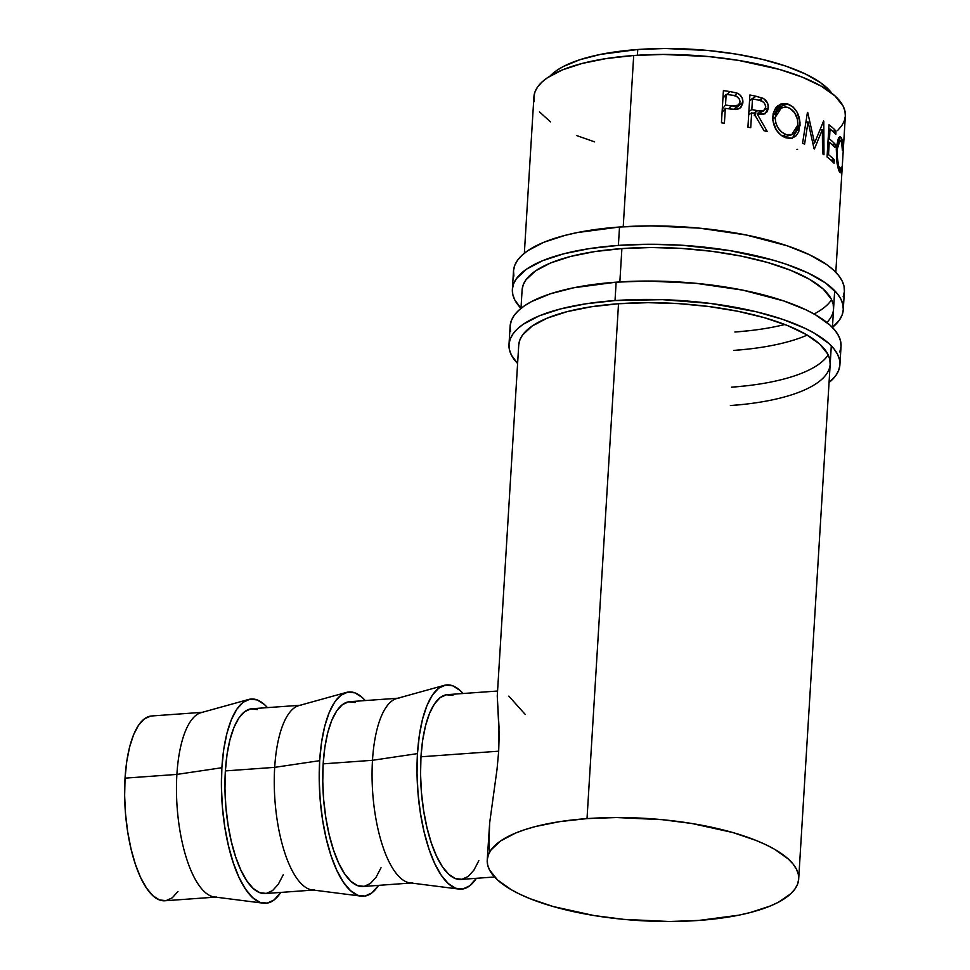 <?xml version="1.0" encoding="UTF-8"?>
<svg xmlns="http://www.w3.org/2000/svg" width="970" height="970" viewBox="0 0 970 970"><rect width="100%" height="100%" fill="white"/><g stroke="black" fill="none" stroke-linecap="round" stroke-linejoin="round"><path stroke-width="1.45" d="M843.282 309.612L844.409 291.23A165.773 54.393 -176.5 0 0 619.515 227.016L618.387 245.398A165.773 54.393 3.5 0 1 843.282 309.612A165.773 54.393 3.5 0 1 832.43 327.375L839.268 320.282L842.057 315.177L843.269 309.903L842.881 304.544L840.905 299.124L837.365 293.716L825.712 283.107L808.374 273.128L786.027 264.167L773.223 260.178L729.864 250.612L682.019 245.252L649.67 244.27L618.387 245.398L619.515 227.016L577.247 232.582L564.94 235.395L543.721 242.318L527.716 250.733L521.86 255.401L517.507 260.324L514.718 265.44L513.518 270.703L513.894 276.074M520.975 308.399L522.102 289.957A156.012 51.204 3.5 0 1 621.891 248.587A156.012 51.204 3.5 0 1 833.557 309.018A156.012 51.204 3.5 0 1 826.913 322.476M807.234 335.099A156.012 51.204 3.5 0 1 733.769 350.412L747.737 349.139M748.864 330.746L734.884 332.019A156.012 51.204 -176.5 0 0 784.827 324.501M814.06 314.001A156.012 51.204 -176.5 0 0 831.569 299.669M843.185 296.784L844.385 291.521L844.009 286.15L842.033 280.73L838.48 275.322L833.4 269.963L826.828 264.713L809.501 254.746L787.143 245.786L746.136 234.982L699.346 228.144L650.797 225.877L619.515 227.016A165.773 54.393 -176.5 0 0 513.494 270.994L512.366 289.375A165.773 54.393 3.5 0 1 618.387 245.398L589.408 248.611L563.812 253.788L542.606 260.712L526.589 269.126L516.38 278.705L513.591 283.822L512.39 289.096L512.778 294.456L514.743 299.875L520.975 308.327A165.773 54.393 3.5 0 1 512.366 289.375M833.533 309.297L833.169 304.24L831.314 299.148L823.19 289.012L809.489 279.275L790.72 270.327L767.622 262.494L741.068 256.08L712.077 251.339L681.777 248.441L651.319 247.52L621.891 248.587L594.61 251.606L570.518 256.468L550.56 262.991L535.488 270.909L525.885 279.93L523.254 284.743L522.115 289.703M839.911 364.781L841.038 346.399A165.773 54.393 -176.5 0 0 616.144 282.173L615.016 300.567A165.773 54.393 3.5 0 1 839.911 364.781A165.773 54.393 3.5 0 1 829.059 382.532L835.897 375.451L838.686 370.334L839.887 365.072L839.511 359.7L837.534 354.28L833.982 348.873L828.901 343.513L814.339 333.183L805.003 328.296L782.644 319.336L756.139 311.734L710.84 303.489L662.413 299.657L615.016 300.567L616.144 282.173L573.864 287.738L550.354 293.813L531.657 301.524L524.333 305.902L518.477 310.57L514.136 315.48L511.348 320.597L510.135 325.871L510.523 331.231M488.916 845.403L489.68 822.754L497.028 769.331L498.689 751.192L498.992 726.894L497.258 696.096L518.732 345.126A156.012 51.204 3.5 0 1 618.52 303.743A156.012 51.204 3.5 0 1 830.174 364.186A156.012 51.204 3.5 0 1 730.386 405.569L744.366 404.296M745.494 385.914L731.513 387.188A156.012 51.204 -176.5 0 0 828.198 354.838M839.802 351.952L841.014 346.678L840.626 341.319L838.65 335.899L835.109 330.491L830.029 325.132L815.467 314.789L806.131 309.903L783.772 300.942L742.765 290.139L695.975 283.313L647.414 281.045L616.144 282.173A165.773 54.393 -176.5 0 0 510.123 326.15L508.995 344.544A165.773 54.393 3.5 0 1 615.016 300.567L586.025 303.78L560.442 308.945L539.223 315.868L523.218 324.283L517.349 328.951L513.009 333.874L510.22 338.991L509.007 344.253L509.395 349.624L511.372 355.032L517.604 363.483A165.773 54.393 3.5 0 1 508.995 344.544M830.162 364.453L829.799 359.409L827.943 354.305L819.82 344.168L806.106 334.444L787.349 325.483L764.239 317.651L737.685 311.249L708.706 306.508L678.406 303.61L647.948 302.676L618.52 303.743L591.227 306.775L567.147 311.637L547.177 318.16L532.106 326.078L522.503 335.099L519.884 339.912L518.744 344.871M150.483 716.115L144.251 718.964L138.552 725.245L133.605 734.714L129.616 747.021L126.718 761.692L125.045 778.146A92.635 33.053 85.9 0 0 164.924 900.766L216.771 897.032A92.635 33.053 -94.1 0 1 176.892 774.412L125.045 778.146L124.645 795.764L125.53 813.866L127.676 831.763L130.999 848.762L135.363 864.209L140.614 877.498L146.543 888.144L152.908 895.722L159.492 899.942L166.028 900.633L172.272 897.796L177.959 891.515M263.319 903.191A102.383 36.533 -94.1 0 0 280.779 892.412L274.073 899.966L267.174 903.118L259.96 902.342L252.685 897.674L245.628 889.296L239.081 877.535L233.285 862.839L228.459 845.779L224.785 826.986L222.409 807.21L221.427 787.203L221.875 767.731L176.892 774.412A92.635 33.053 85.9 0 0 214.394 896.959L263.319 903.191A102.383 36.533 -94.1 0 1 221.875 767.731A102.383 36.533 -94.1 0 1 248.623 699.467A102.383 36.533 -94.1 0 1 267.441 707.627L264.495 704.608L257.22 699.94L249.993 699.164L243.106 702.304L236.801 709.252L231.345 719.728L226.931 733.332L223.731 749.531L221.875 767.731L176.892 774.412A92.635 33.053 -94.1 0 1 203.445 712.247L151.587 715.981A92.635 33.053 85.9 0 0 125.045 778.146L176.892 774.412A92.635 33.053 85.9 0 1 201.105 712.647L248.623 699.467M257.341 709.579L250.806 708.876L244.573 711.725L238.875 718.006L233.94 727.476L229.951 739.783L227.053 754.454L225.367 770.907A92.635 33.053 85.9 0 0 265.246 893.54L314.571 889.975A92.635 33.053 -94.1 0 1 274.692 767.355L225.367 770.907L274.692 767.355A92.635 33.053 85.9 0 0 312.195 889.914L361.119 896.135A102.383 36.533 -94.1 0 1 319.676 760.674L274.692 767.355L319.676 760.674L321.531 742.474L324.732 726.275L329.145 712.671L334.601 702.195L340.894 695.26L347.793 692.107L355.008 692.883L362.283 697.551L365.241 700.57A102.383 36.533 -94.1 0 0 346.423 692.41L298.893 705.59A92.635 33.053 85.9 0 0 274.692 767.355A92.635 33.053 -94.1 0 1 301.246 705.19L251.921 708.743A92.635 33.053 85.9 0 0 225.367 770.907L224.967 788.525L225.852 806.64L227.998 824.524L231.321 841.523L235.686 856.971L240.936 870.26L246.865 880.905L253.243 888.484L259.827 892.703L266.362 893.406L272.594 890.557L278.293 884.276L283.228 874.794M346.423 692.41A102.383 36.533 -94.1 0 0 319.676 760.674L319.227 780.147L320.209 800.153L322.586 819.929L326.247 838.723L331.073 855.782L336.881 870.49L343.428 882.251L350.473 890.618L357.748 895.286L364.975 896.062L371.874 892.909L378.567 885.355A102.383 36.533 -94.1 0 1 361.119 896.135M355.141 702.522L348.606 701.819L342.374 704.669L336.675 710.949L331.74 720.419L327.739 732.726L324.853 747.397L323.168 763.851A92.635 33.053 85.9 0 0 363.047 886.483L412.371 882.918A92.635 33.053 -94.1 0 1 372.492 760.298L323.168 763.851L372.492 760.298A92.635 33.053 85.9 0 0 409.995 882.858L458.919 889.078A102.383 36.533 -94.1 0 1 417.476 753.617L372.492 760.298L417.476 753.617L419.331 735.43L422.52 719.219L426.933 705.614L432.402 695.138L438.695 688.203L445.582 685.05L452.808 685.826L460.083 690.495L463.042 693.514A102.383 36.533 -94.1 0 0 444.224 685.353L396.694 698.533A92.635 33.053 85.9 0 0 372.492 760.298A92.635 33.053 -94.1 0 1 399.034 698.133L349.721 701.686A92.635 33.053 85.9 0 0 323.168 763.851L322.767 781.468L323.653 799.583L325.799 817.467L329.121 834.467L333.486 849.914L338.736 863.203L344.665 873.849L351.043 881.427L357.627 885.646L364.162 886.35L370.394 883.5L376.093 877.219L381.028 867.738M444.224 685.353A102.383 36.533 -94.1 0 0 417.476 753.617L417.027 773.09L418.009 793.096L420.374 812.884L424.048 831.666L428.873 848.738L434.681 863.433L441.229 875.195L448.273 883.561L455.548 888.229L462.775 889.005L469.662 885.852L476.367 878.299A102.383 36.533 -94.1 0 1 458.919 889.078M637.751 49.506L637.399 55.266L637.751 49.506L600.454 54.405L579.708 59.776L563.206 66.578L556.756 70.434L550.111 76.012A146.264 48.003 -176.5 0 1 637.751 49.506A146.264 48.003 -176.5 0 1 831.823 93.241L820.681 82.765L805.391 73.962L785.664 66.057L762.274 59.352L736.121 54.102L708.185 50.501L665.347 48.5L637.751 49.506M835.8 272.291L845.355 115.951A156.012 51.204 -176.5 0 0 633.701 55.508L623.225 226.762L633.701 55.508A156.012 51.204 -176.5 0 0 533.912 96.903L524.346 253.243M621.891 248.587L619.854 281.93L621.891 248.587M618.52 303.743L587.02 818.607A156.012 51.204 3.5 0 1 798.686 879.038A156.012 51.204 3.5 0 1 698.897 920.433A156.012 51.204 3.5 0 1 487.231 859.99A156.012 51.204 3.5 0 1 587.02 818.607L618.52 303.743M721.438 122.814L723.402 90.634A156.012 51.204 3.5 0 1 729.876 91.544L736.618 92.938L739.722 94.696L742.28 98.212L742.826 103.208L740.922 107.391L738.691 108.858L734.823 109.477L727.67 108.701A156.012 51.204 -176.5 0 0 725.317 108.373L724.408 123.226A156.012 51.204 -176.5 0 0 721.438 122.814A156.012 51.204 -176.5 0 1 724.408 123.226L725.317 108.373L722.08 112.35L725.317 108.373A156.012 51.204 -176.5 0 1 727.67 108.701L736 109.452L740.486 107.791L742.899 102.396C743.056 98.176 741.177 95.096 737.261 93.181L729.876 91.544L727.233 94.49L729.876 91.544A156.012 51.204 -176.5 0 0 723.402 90.634L721.438 122.814M827.046 156.958L829.023 124.778A156.012 51.204 3.5 0 1 835.995 131.047L835.8 134.345A156.012 51.204 -176.5 0 0 830.077 129.058L829.471 138.965A156.012 51.204 3.5 0 1 835.194 144.251L834.988 147.549A156.012 51.204 -176.5 0 0 829.265 142.263L828.513 154.642A156.012 51.204 3.5 0 1 834.236 159.929L834.03 163.227A156.012 51.204 -176.5 0 0 827.046 156.958A156.012 51.204 -176.5 0 1 834.03 163.227L834.236 159.929A156.012 51.204 -176.5 0 0 828.513 154.642L829.265 142.263L827.943 142.384L829.265 142.263A156.012 51.204 -176.5 0 1 834.988 147.549L835.194 144.251A156.012 51.204 -176.5 0 0 829.471 138.965L830.077 129.058L828.756 129.18L830.077 129.058A156.012 51.204 -176.5 0 1 835.8 134.345L835.995 131.047L832.612 131.217L835.995 131.047A156.012 51.204 -176.5 0 0 829.023 124.778L827.046 156.958M822.366 129.568L814.436 148.931A156.012 51.204 -176.5 0 0 814.036 148.725L808.071 121.868L804.579 144.13A156.012 51.204 -176.5 0 0 802.566 143.257L807.452 112.362A156.012 51.204 3.5 0 1 807.731 112.484L814.582 143.051L823.591 120.971A156.012 51.204 3.5 0 1 823.797 121.117L823.979 154.727A156.012 51.204 -176.5 0 0 822.536 153.745L822.366 129.568L820.074 129.871L822.366 129.568L822.536 153.745A156.012 51.204 -176.5 0 1 823.979 154.727L823.797 121.117A156.012 51.204 -176.5 0 0 823.591 120.971L814.582 143.051L812.909 143.33L814.582 143.051L807.731 112.484A156.012 51.204 -176.5 0 0 807.452 112.362L802.566 143.257A156.012 51.204 -176.5 0 1 804.579 144.13L808.071 121.868L814.036 148.725A156.012 51.204 -176.5 0 1 814.436 148.931L822.366 129.568M747.931 127.167L749.895 94.987A156.012 51.204 3.5 0 1 756.079 96.26L764.13 98.964L767.719 103.56L768.337 107.876L767.306 111.623L762.941 114.533L757.267 114.084L767.27 131.544A156.012 51.204 -176.5 0 0 764.033 130.732L753.872 113.344A156.012 51.204 -176.5 0 0 751.629 112.872L750.719 127.725A156.012 51.204 -176.5 0 0 747.931 127.167A156.012 51.204 -176.5 0 1 750.719 127.725L751.629 112.872L748.682 114.824L751.629 112.872A156.012 51.204 -176.5 0 1 753.872 113.344L764.033 130.732A156.012 51.204 -176.5 0 1 767.27 131.544L757.267 114.084L764.954 113.89L768.337 107.876C768.446 103.523 766.639 100.322 762.905 98.249L756.079 96.26L749.567 100.298L756.079 96.26A156.012 51.204 -176.5 0 0 749.895 94.987L747.931 127.167M786.524 103.608L793.036 106.93L797.073 112.168L800.007 122.256L798.746 131.811L795.679 136.236L791.265 138.419L786.015 137.861L780.753 134.975L776.291 129.931L772.726 120.171L773.138 113.538L775.648 107.997L777.588 105.9L782.451 103.56L786.524 103.608M842.7 148.446L842.372 150.508L841.657 142.493L840.044 140.068L838.213 142.711L837.207 148.277L837.061 155.406L838.516 165.506L840.056 169.132L841.354 167.01L840.553 172.708L838.638 170.005L837.001 163.106L836.419 146.749L838.444 138.152L840.008 136.564L841.996 139.583L842.7 148.446M497.574 691.028L447.509 694.629A92.635 33.053 85.9 0 0 420.968 756.794L498.689 751.192L420.968 756.794A92.635 33.053 85.9 0 0 460.847 879.426L494.554 876.989M508.813 696.108L525.279 714.49M497.258 696.072L499.162 734.472L498.689 751.192L497.028 769.331L489.68 822.754L487.231 859.99M488.747 838.322L489.595 851.927M837.486 130.623L841.584 125.991L844.203 121.177L845.343 116.218L844.979 111.174L843.124 106.069L835 95.945L821.299 86.209L802.529 77.248L779.419 69.416L738.619 60.419L708.827 56.575L663.128 54.441L633.701 55.508L606.408 58.539L582.327 63.402L562.37 69.925L547.286 77.843L541.781 82.232L537.695 86.863L535.064 91.677L533.924 96.636L534.288 101.68M539.49 111.877L550.451 121.856M576.738 135.594L594.659 141.887M796.94 149.453L797.607 149.283M698.897 920.433L669.47 921.5L623.771 919.366L593.979 915.534L553.167 906.526L530.069 898.693L520.09 894.328L511.299 889.732L497.598 880.008L489.474 869.872L487.619 864.779L487.255 859.723L488.395 854.764L491.014 849.95L500.617 840.929L515.688 833.012L525.109 829.556L535.658 826.488L559.738 821.626L587.02 818.607L616.459 817.54L662.158 819.674L691.937 823.506L732.75 832.515L755.86 840.347L765.827 844.7L774.618 849.296L788.331 859.032L793.108 864.076L796.443 869.168L798.31 874.261L798.674 879.317L797.534 884.276L794.903 889.09L790.817 893.709L778.425 902.221L770.228 906.028L750.271 912.54L738.691 915.195L698.897 920.433M734.557 95.678L737.261 93.181L734.557 95.678M735.951 107.403L742.899 102.396L735.927 107.997L735.757 109.464M723.002 97.194A136.515 44.802 3.5 0 1 723.765 97.303A136.515 44.802 -176.5 0 0 723.002 97.194M735.733 109.586L735.951 107.306M722.88 111.356L722.141 111.247L722.88 111.356M740.037 101.898L738.497 105.148L731.259 105.972L728.543 108.822L731.259 105.972L725.511 105.063L722.274 109.052L725.511 105.063L726.166 94.345L722.929 98.322L726.166 94.345L725.511 105.063L735.563 106.288L739.128 104.481L740.037 101.898L739.467 99.134L736.327 96.224L732.18 95.218A156.012 51.204 -176.5 0 0 726.166 94.345A156.012 51.204 -176.5 0 1 732.18 95.218C736.776 95.375 739.395 97.606 740.037 101.898M828.15 139.086L829.471 138.965L828.15 139.086M831.811 144.421L835.194 144.251L831.811 144.421M827.192 154.763L828.513 154.642L827.192 154.763M830.853 160.098L834.236 159.929L830.853 160.098M805.888 122.329L808.071 121.868L805.888 122.329M759.134 100.298L762.905 98.249L759.134 100.298M765.039 109.477L768.337 107.876L765.039 109.477M758.091 113.805L758.188 112.799M755.109 114.787L754.296 115.709M755.812 112.92L755.654 113.599M765.718 107.209L763.535 110.895L757.437 110.823L753.363 113.235L757.437 110.823L751.823 109.574L748.888 111.526L751.823 109.574L752.49 98.855L749.543 100.795L752.49 98.855L751.823 109.574L761.486 111.368L764.845 109.768L765.718 106.494L764.396 103.099L762.153 101.304L758.237 100.08A156.012 51.204 -176.5 0 0 752.49 98.855A156.012 51.204 -176.5 0 1 758.237 100.08C762.602 100.468 765.1 102.844 765.718 107.209M800.02 125.688L797.764 126.258L800.02 125.688C800.117 114.921 796.079 107.682 787.87 103.972L780.632 104.093L772.666 116.764C773.066 127.288 777.516 134.321 786.015 137.861L792.272 138.189L800.02 125.688M775.357 108.191L787.87 103.972L775.357 108.191L777.685 109.258M775.466 108.24L777.309 109.04M774.278 111.271L775.248 111.526M775.2 117.455L772.629 118.546L775.2 117.455L781.65 107.403L787.785 107.306C794.491 110.313 797.849 116.157 797.898 124.839L791.69 134.757L786.124 134.539C779.189 131.665 775.551 125.979 775.2 117.455L775.782 122.984L778.195 128.125L781.832 132.187L786.124 134.539L782.026 135.909L786.124 134.539L792.429 134.49L795.667 131.884L797.764 126.185L797.437 119.225L794.612 112.75L789.944 108.288L785.554 106.846L779.322 108.701L776.412 112.399L775.2 117.455M841.148 141.014L842.7 149.453C842.76 143.693 842.324 139.789 841.378 137.776L840.068 136.564L836.298 148.398L836.746 161.311L839.317 171.617L840.299 172.805L841.354 167.01L840.347 169.265L839.511 168.307C837.789 164.754 836.989 158.522 837.11 149.635L840.105 140.068L841.148 141.014M836.237 149.659L837.11 149.635L836.237 149.659M838.104 168.307L839.511 168.307L838.104 168.307M838.541 169.714L841.451 169.811L838.541 169.714M838.65 137.776L841.378 137.776L838.65 137.776M452.941 695.466L446.406 694.762L440.174 697.612L434.475 703.893L429.528 713.374L425.539 725.669L422.653 740.34L420.968 756.794L420.568 774.424L421.453 792.526L423.599 810.423L426.921 827.41L431.286 842.857L436.536 856.158L442.465 866.792L448.843 874.37L455.415 878.59L461.95 879.293L468.195 876.443L473.893 870.163L478.828 860.693M834.673 290.673L832.43 327.448M831.302 345.841L798.686 879.038M738.497 105.148L733.684 109.416M763.56 110.883L757.437 114.12M784.051 137.073L791.702 134.757M774.327 110.168L781.674 107.391M837.644 140.104L840.105 140.068M838.383 169.241L840.347 169.265"/></g></svg>
